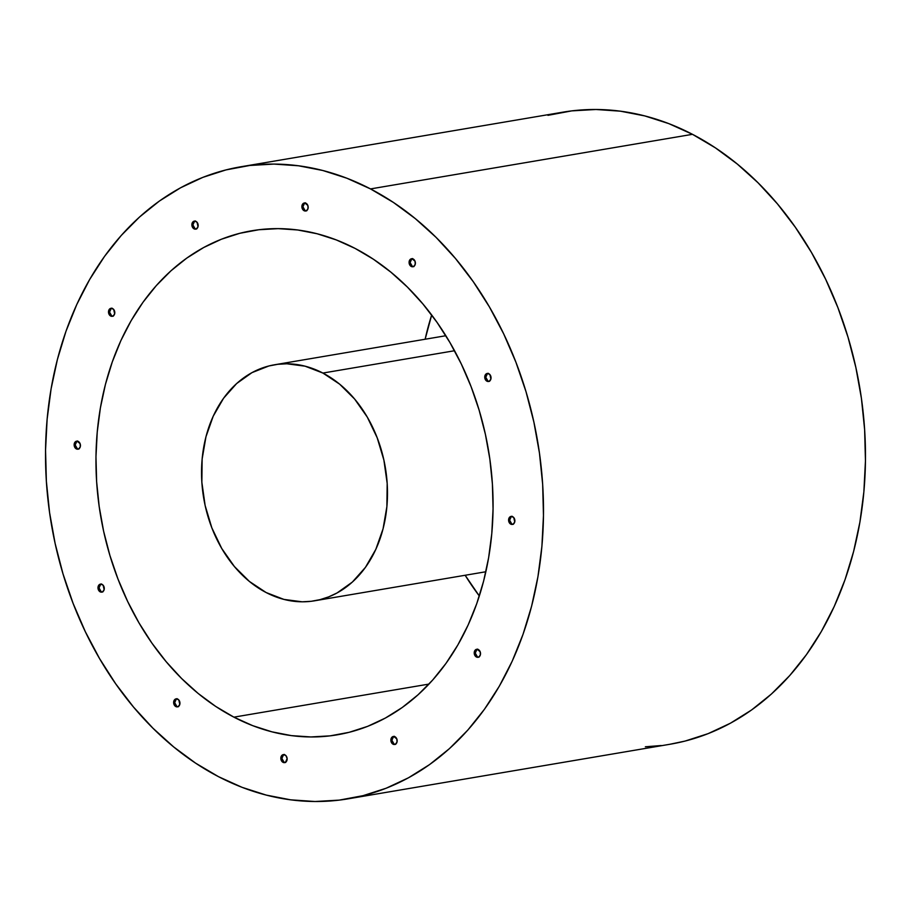 <?xml version="1.0" encoding="UTF-8"?>
<svg xmlns="http://www.w3.org/2000/svg" width="911" height="911" viewBox="0 0 911 911"><rect width="100%" height="100%" fill="white"/><g stroke="black" fill="none" stroke-linecap="round" stroke-linejoin="round"><path stroke-width="1.37" d="M547.955 115.333L571.744 110.88L595.965 109.491L620.391 111.176L644.772 115.913L668.879 123.645L692.485 134.327L370.515 188.919A320.547 246.63 80.4 0 1 543.229 525.317A320.547 246.63 80.4 0 1 348.093 798.833A320.547 246.63 80.4 0 1 218.515 776.673L195.637 763.167L173.716 746.963L152.957 728.219L133.553 707.107L115.708 683.831L99.584 658.619L85.338 631.722L73.108 603.389L63.007 573.884L55.138 543.514L49.57 512.551L46.37 481.304L45.55 450.08L47.133 419.162L51.096 388.849L57.404 359.458L65.991 331.24L76.786 304.49L89.677 279.461L104.537 256.378L121.231 235.482L139.588 216.966L159.436 201.012L180.594 187.78L202.846 177.372L225.974 169.913L249.762 165.472L273.995 164.082L298.409 165.768L322.801 170.494L346.909 178.237L370.515 188.919L393.393 202.424L415.314 218.629L436.073 237.372L455.466 258.485L473.31 281.761L489.435 306.973L503.681 333.87L515.911 362.202L526.011 391.707L533.88 422.078L539.449 453.04L542.66 484.288L543.468 515.512L541.897 546.429L537.934 576.743L531.625 606.134L523.028 634.352L512.233 661.101L499.353 686.131L484.493 709.213L467.798 730.11L449.442 748.626L429.582 764.58L408.435 777.812L386.184 788.22L363.045 795.667L339.256 800.12L315.035 801.509L290.609 799.824L266.228 795.087L242.121 787.355L218.515 776.673A320.547 246.63 80.4 0 1 45.789 440.275A320.547 246.63 80.4 0 1 240.925 166.759A320.547 246.63 80.4 0 1 370.515 188.919L692.485 134.327A320.547 246.63 -99.6 0 0 562.907 112.167L240.925 166.759M355.119 248.43A255.627 196.674 80.4 0 1 492.862 516.708A255.627 196.674 80.4 0 1 337.241 734.824A255.627 196.674 80.4 0 1 233.899 717.151L428.99 684.081L233.899 717.151A255.627 196.674 80.4 0 1 96.167 448.884A255.627 196.674 80.4 0 1 251.778 230.768A255.627 196.674 80.4 0 1 355.119 248.43L336.296 239.923L317.074 233.751L297.624 229.971L278.151 228.638L258.826 229.743L239.855 233.284L221.407 239.229L203.665 247.53L186.801 258.086L170.961 270.806L156.328 285.576L143.016 302.236L131.161 320.638L120.878 340.6L112.281 361.94L105.425 384.431L100.392 407.877L97.238 432.042L95.974 456.696L96.623 481.612L99.185 506.527L103.615 531.215L109.901 555.437L117.952 578.963L127.699 601.556L139.064 623.01L151.921 643.12L166.155 661.671L181.619 678.513L198.177 693.465L215.656 706.389L233.899 717.151L252.723 725.668L271.956 731.84L291.406 735.621L310.879 736.953L330.192 735.849L349.164 732.307L367.611 726.363L385.364 718.062L402.229 707.505L418.058 694.786L432.702 680.016L446.014 663.356L457.857 644.954L468.14 624.992L476.749 603.651L483.604 581.161L488.626 557.714L491.792 533.55L493.056 508.885L492.395 483.98L489.845 459.064L485.404 434.376L479.129 410.155L471.078 386.628L461.319 364.036L449.954 342.582L437.098 322.471L422.863 303.921L407.399 287.079L390.842 272.127L373.362 259.202L355.119 248.43M283.572 754.707L281.875 758.419L284.05 762.154L283.025 762.336A4.054 3.12 80.4 0 1 280.839 758.077A4.054 3.12 80.4 0 1 283.31 754.615A4.054 3.12 80.4 0 1 284.949 754.889A4.054 3.12 80.4 0 1 287.136 759.148A4.054 3.12 80.4 0 1 284.665 762.609A4.054 3.12 80.4 0 1 283.025 762.336L284.05 762.154A4.054 3.12 -99.6 0 0 285.177 762.473M194.59 221.214L192.893 224.926L195.068 228.661L194.054 228.843A4.054 3.12 80.4 0 1 191.868 224.584A4.054 3.12 80.4 0 1 194.339 221.122A4.054 3.12 80.4 0 1 195.979 221.396A4.054 3.12 80.4 0 1 198.165 225.655A4.054 3.12 80.4 0 1 195.694 229.116A4.054 3.12 80.4 0 1 194.054 228.843L195.068 228.661A4.054 3.12 -99.6 0 0 196.195 228.98M304.616 203.073L302.907 206.786L305.094 210.521L304.069 210.703A4.054 3.12 80.4 0 1 301.883 206.444A4.054 3.12 80.4 0 1 304.354 202.982A4.054 3.12 80.4 0 1 305.994 203.255A4.054 3.12 80.4 0 1 308.18 207.514A4.054 3.12 80.4 0 1 305.709 210.976A4.054 3.12 80.4 0 1 304.069 210.703L305.094 210.521A4.054 3.12 -99.6 0 0 306.21 210.84M411.818 258.838L410.109 262.55L412.296 266.285L411.271 266.467A4.054 3.12 80.4 0 1 409.085 262.209A4.054 3.12 80.4 0 1 411.556 258.747A4.054 3.12 80.4 0 1 413.195 259.02A4.054 3.12 80.4 0 1 415.382 263.279A4.054 3.12 80.4 0 1 412.911 266.741A4.054 3.12 80.4 0 1 411.271 266.467L412.296 266.285A4.054 3.12 -99.6 0 0 413.412 266.604M487.465 373.567L485.768 377.279L487.954 381.014L486.93 381.185A4.054 3.12 80.4 0 1 484.743 376.926A4.054 3.12 80.4 0 1 487.214 373.464A4.054 3.12 80.4 0 1 488.854 373.749A4.054 3.12 80.4 0 1 491.04 378.008A4.054 3.12 80.4 0 1 488.569 381.47A4.054 3.12 80.4 0 1 486.93 381.185L487.954 381.014A4.054 3.12 -99.6 0 0 489.07 381.333M511.31 516.514L509.613 520.227L511.788 523.962L510.775 524.144A4.054 3.12 80.4 0 1 508.589 519.885A4.054 3.12 80.4 0 1 511.048 516.423A4.054 3.12 80.4 0 1 512.688 516.696L512.688 516.696A4.054 3.12 80.4 0 1 514.874 520.955A4.054 3.12 80.4 0 1 512.415 524.417A4.054 3.12 80.4 0 1 510.775 524.144L511.788 523.962A4.054 3.12 -99.6 0 0 512.916 524.28M476.954 649.384L475.246 653.096L477.432 656.831L476.407 657.002A4.054 3.12 80.4 0 1 474.221 652.743A4.054 3.12 80.4 0 1 476.692 649.281A4.054 3.12 80.4 0 1 478.332 649.566L478.332 649.566A4.054 3.12 80.4 0 1 480.518 653.825A4.054 3.12 80.4 0 1 478.047 657.287A4.054 3.12 80.4 0 1 476.407 657.002L477.432 656.831A4.054 3.12 -99.6 0 0 478.548 657.15M393.586 736.566L391.889 740.279L394.076 744.014L393.051 744.196A4.054 3.12 80.4 0 1 390.865 739.937A4.054 3.12 80.4 0 1 393.336 736.475A4.054 3.12 80.4 0 1 394.975 736.748A4.054 3.12 80.4 0 1 397.162 741.007A4.054 3.12 80.4 0 1 394.691 744.469A4.054 3.12 80.4 0 1 393.051 744.196L394.076 744.014A4.054 3.12 -99.6 0 0 395.192 744.333M176.37 698.942L174.673 702.654L176.848 706.389L175.834 706.572A4.054 3.12 80.4 0 1 173.648 702.313A4.054 3.12 80.4 0 1 176.108 698.851A4.054 3.12 80.4 0 1 177.759 699.124A4.054 3.12 80.4 0 1 179.945 703.383A4.054 3.12 80.4 0 1 177.474 706.845A4.054 3.12 80.4 0 1 175.834 706.572L176.848 706.389A4.054 3.12 -99.6 0 0 177.975 706.708M100.711 584.213L99.014 587.925L101.189 591.672L100.176 591.843A4.054 3.12 80.4 0 1 97.989 587.584A4.054 3.12 80.4 0 1 100.461 584.122A4.054 3.12 80.4 0 1 102.1 584.395A4.054 3.12 80.4 0 1 104.287 588.654A4.054 3.12 80.4 0 1 101.816 592.116A4.054 3.12 80.4 0 1 100.176 591.843L101.189 591.672A4.054 3.12 -99.6 0 0 102.317 591.979M76.877 441.266L75.169 444.978L77.355 448.713L76.33 448.895A4.054 3.12 80.4 0 1 74.144 444.636A4.054 3.12 80.4 0 1 76.615 441.175A4.054 3.12 80.4 0 1 78.255 441.448L78.255 441.448A4.054 3.12 80.4 0 1 80.441 445.707A4.054 3.12 80.4 0 1 77.97 449.169A4.054 3.12 80.4 0 1 76.33 448.895L77.355 448.713A4.054 3.12 -99.6 0 0 78.471 449.032M111.233 308.396L109.536 312.109L111.711 315.855L110.686 316.026A4.054 3.12 80.4 0 1 108.5 311.767A4.054 3.12 80.4 0 1 110.971 308.305A4.054 3.12 80.4 0 1 112.611 308.578L112.611 308.578A4.054 3.12 80.4 0 1 114.797 312.837A4.054 3.12 80.4 0 1 112.338 316.299A4.054 3.12 80.4 0 1 110.686 316.026L111.711 315.855A4.054 3.12 -99.6 0 0 112.839 316.163M111.495 308.271A4.054 3.12 -99.6 0 0 109.525 311.926A4.054 3.12 -99.6 0 0 111.711 315.855M77.139 441.14A4.054 3.12 -99.6 0 0 75.169 444.796A4.054 3.12 -99.6 0 0 77.355 448.713M100.973 584.088A4.054 3.12 -99.6 0 0 99.003 587.743A4.054 3.12 -99.6 0 0 101.189 591.672M176.632 698.817A4.054 3.12 -99.6 0 0 174.661 702.472A4.054 3.12 -99.6 0 0 176.848 706.389M393.848 736.441A4.054 3.12 -99.6 0 0 391.878 740.096A4.054 3.12 -99.6 0 0 394.076 744.014M477.216 649.258A4.054 3.12 -99.6 0 0 475.246 652.914A4.054 3.12 -99.6 0 0 477.432 656.831M511.572 516.389A4.054 3.12 -99.6 0 0 509.602 520.044A4.054 3.12 -99.6 0 0 511.788 523.962M487.727 373.442A4.054 3.12 -99.6 0 0 485.757 377.097A4.054 3.12 -99.6 0 0 487.954 381.014M412.079 258.713A4.054 3.12 -99.6 0 0 410.109 262.368A4.054 3.12 -99.6 0 0 412.296 266.285M304.878 202.948A4.054 3.12 -99.6 0 0 302.907 206.603A4.054 3.12 -99.6 0 0 305.094 210.521M194.852 221.088A4.054 3.12 -99.6 0 0 192.881 224.744A4.054 3.12 -99.6 0 0 195.068 228.661M283.833 754.581A4.054 3.12 -99.6 0 0 281.863 758.237A4.054 3.12 -99.6 0 0 284.05 762.154M431.677 315.012A255.627 196.674 -99.6 0 0 425.141 339.245L431.677 315.012M465.157 575.274A255.627 196.674 -99.6 0 0 479.323 595.988L465.157 575.274M283.025 762.336L285.439 762.348L287.136 758.635L286.031 755.777L283.731 754.581L282.547 754.877L280.987 757.052L281.192 760.138L283.025 762.336M194.054 228.843L196.457 228.855L198.017 226.68L197.049 222.284L194.749 221.088L192.608 222.25L191.868 225.097L194.054 228.843M304.069 210.703L306.472 210.714L308.032 208.539L307.838 205.453L304.775 202.948L302.623 204.11L302.031 205.419L302.224 208.505L304.069 210.703M411.271 266.467L413.674 266.479L415.234 264.304L415.04 261.218L411.977 258.713L409.825 259.874L409.233 261.184L409.426 264.27L411.271 266.467M486.93 381.185L489.332 381.208L490.892 379.033L489.924 374.626L487.636 373.43L485.483 374.603L484.743 377.45L486.93 381.185M510.775 524.144L513.178 524.155L514.738 521.98L513.77 517.585L511.47 516.389L510.285 516.685L508.725 518.86L508.93 521.946L510.775 524.144M476.407 657.002L478.81 657.025L480.37 654.85L480.177 651.764L477.113 649.247L474.961 650.42L474.369 651.729L474.563 654.815L476.407 657.002M393.051 744.196L395.454 744.207L397.014 742.032L396.809 738.946L393.757 736.441L391.605 737.603L390.865 740.449L393.051 744.196M175.834 706.572L178.237 706.583L179.797 704.408L178.829 700.012L176.529 698.817L175.345 699.113L173.785 701.288L173.99 704.374L175.834 706.572M100.176 591.843L102.579 591.854L104.139 589.679L103.171 585.283L100.87 584.088L98.73 585.249L97.989 588.096L100.176 591.843M76.33 448.895L78.733 448.907L80.293 446.732L80.1 443.646L77.036 441.14L74.884 442.302L74.292 443.611L74.486 446.697L76.33 448.895M110.686 316.026L113.101 316.037L114.661 313.862L113.693 309.467L111.393 308.271L110.208 308.567L108.648 310.742L108.853 313.828L110.686 316.026M348.093 798.833L670.075 744.241A320.547 246.63 -99.6 0 0 865.211 470.725A320.547 246.63 -99.6 0 0 692.485 134.327L715.363 147.833L737.284 164.037L758.043 182.781L777.447 203.893L795.292 227.169L811.416 252.381L825.662 279.278L837.892 307.611L847.993 337.116L855.862 367.486L861.43 398.449L864.63 429.696L865.45 460.92L863.867 491.838L859.904 522.151L853.596 551.542L845.009 579.76L834.214 606.51L821.323 631.539L806.463 654.622L789.769 675.518L771.412 694.034L751.564 709.988L730.406 723.22L708.154 733.628L685.026 741.087L669.801 744.287M661.238 745.528L645.364 746.781M322.893 373.055L454.543 350.735L322.893 373.055L339.621 384.146L354.618 399.029L367.304 417.136L377.188 437.77L383.895 460.123L387.175 483.354L386.89 506.562L383.053 528.858L375.81 549.379L365.448 567.348L352.363 582.061L337.047 592.959L328.746 596.842L320.103 599.632L311.22 601.294L302.179 601.807L283.947 599.415L266.126 592.537A119.694 92.091 80.4 0 1 201.638 466.91A119.694 92.091 80.4 0 1 274.507 364.787A119.694 92.091 80.4 0 1 322.893 373.055A119.694 92.091 80.4 0 1 387.391 498.67A119.694 92.091 80.4 0 1 314.523 600.804A119.694 92.091 80.4 0 1 266.126 592.537L249.398 581.446L234.412 566.551L221.726 548.456L211.83 527.822L205.123 505.468L201.855 482.238L202.14 459.03L205.966 436.733L213.208 416.213L223.571 398.244L236.655 383.531L251.971 372.633L268.916 365.96L277.798 364.298L286.851 363.785L305.071 366.176L322.893 373.055M285.69 762.439L284.665 762.609M196.708 228.946L195.694 229.116M306.734 210.805L305.709 210.976M413.936 266.57L412.911 266.741M489.594 381.299L488.569 381.47M513.428 524.246L512.415 524.417M479.072 657.116L478.047 657.287M395.716 744.298L394.691 744.469M178.488 706.674L177.474 706.845M102.829 591.945L101.816 592.116M78.995 448.998L77.97 449.169M113.351 316.128L112.338 316.299M111.996 308.134L110.971 308.305M77.64 440.992L76.615 441.175M101.474 583.951L100.461 584.122M177.133 698.669L176.108 698.851M394.361 736.293L393.336 736.475M477.717 649.11L476.692 649.281M512.073 516.241L511.048 516.423M488.239 373.294L487.214 373.464M412.581 258.565L411.556 258.747M305.379 202.8L304.354 202.982M195.353 220.94L194.339 221.122M284.334 754.433L283.31 754.615M445.843 335.726L274.598 364.764M485.859 571.755L314.523 600.804"/></g></svg>
